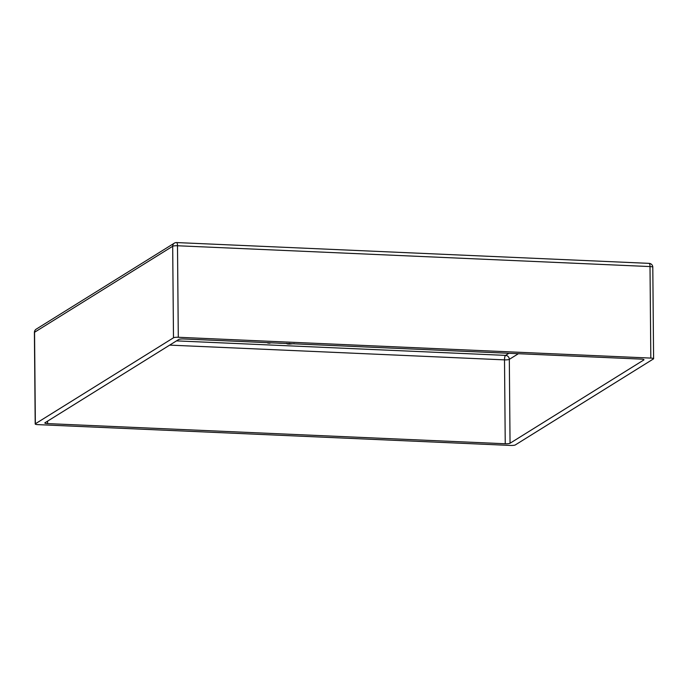 <?xml version="1.0" encoding="UTF-8"?>
<svg xmlns="http://www.w3.org/2000/svg" width="688" height="688" viewBox="0 0 688 688"><rect width="100%" height="100%" fill="white"/><g stroke="black" fill="none" stroke-linecap="round" stroke-linejoin="round"><path stroke-width="1.03" d="M280.936 343.243L278.597 343.14M271.244 342.822L269.232 343.217L267.469 342.934L268.647 342.701M289.089 343.398L290.809 343.682M294.249 343.639L289.347 344.103C287.223 343.983 286.337 343.725 286.707 343.321M35.355 423.791L173.488 337.791L172.688 246.27L34.555 332.27L35.355 423.791A3.879 0.697 179.5 0 0 35.2 423.989A3.879 0.697 179.5 0 0 37.986 424.634L510.505 445.437A3.879 0.697 179.5 0 0 515.312 444.93L653.445 358.921A3.879 0.697 179.5 0 0 653.6 358.723A3.879 0.697 179.5 0 0 650.814 358.087L650.014 266.566L177.495 245.754L178.295 337.275L650.814 358.087M643.83 359.953L510.049 443.244A3.879 0.697 -0.5 0 1 505.241 443.76L47.601 423.602A3.879 0.697 -0.5 0 1 44.815 422.965A3.879 0.697 -0.5 0 1 44.969 422.767L178.751 339.468A3.879 0.697 -0.5 0 1 183.558 338.96L641.199 359.11A3.879 0.697 -0.5 0 1 643.985 359.755A3.879 0.697 -0.5 0 1 643.83 359.953L643.822 359.557M178.295 337.275A3.879 0.697 179.5 0 0 173.488 337.791M269.679 342.753L269.232 343.217M269.232 342.839L268.535 342.727M281.573 343.321L278.528 343.183M291.583 343.716L289.347 344.103M289.338 343.725L287.489 343.536M176.481 340.878L505.56 355.378L508.914 353.288M518.391 353.701L509.318 359.351L510.049 443.244M505.241 443.76L504.51 359.867L169.678 345.118M47.584 421.142L47.601 423.602M504.51 359.867A3.879 0.697 179.5 0 0 509.318 359.351A3.879 3.655 -121.9 0 0 505.56 355.378A3.879 1.075 -87.5 0 0 504.51 359.867M648.896 263.427A3.879 1.075 92.5 0 1 649.094 263.366A3.879 1.075 92.5 0 1 650.014 266.566A3.879 0.697 -0.5 0 1 652.8 267.211L653.6 358.723M174.356 243.139A3.879 3.655 -121.9 0 0 172.688 246.27A3.879 0.697 -0.5 0 1 177.495 245.754A3.879 1.075 -87.5 0 0 176.575 242.563A3.879 3.879 0 0 0 174.356 243.139L36.223 329.139A3.879 3.879 0 0 0 34.4 332.467A3.879 0.697 -0.5 0 1 34.555 332.27A3.879 3.655 -121.9 0 1 36.223 329.139M652.8 267.211A3.879 3.879 0 0 0 649.094 263.366L176.575 242.563M34.4 332.467L35.2 423.989"/></g></svg>
